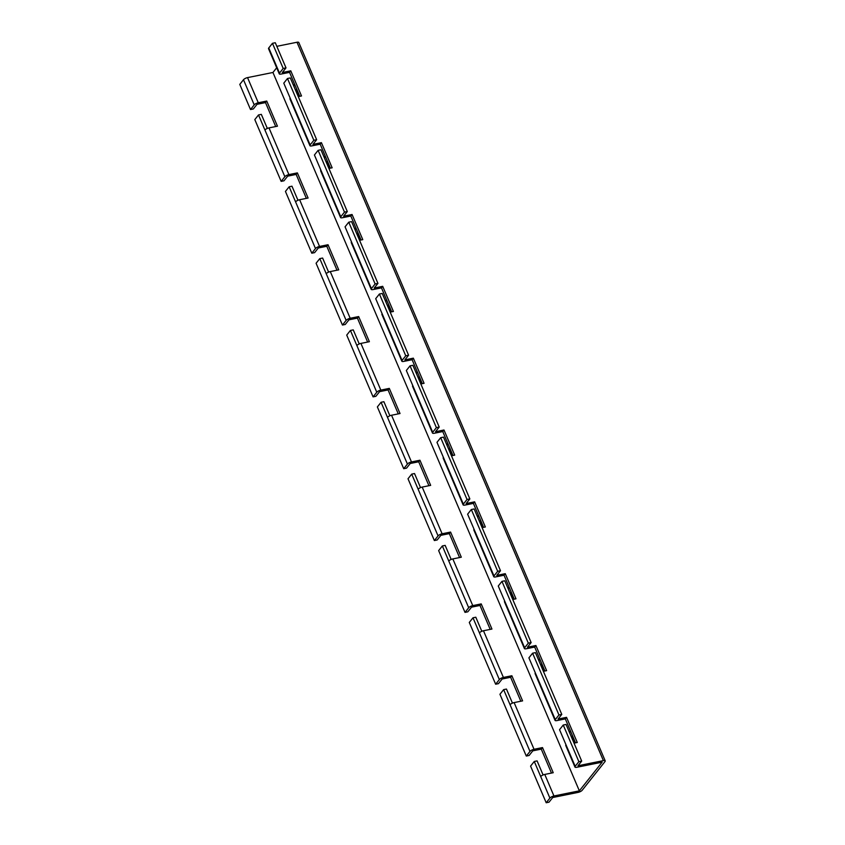 <?xml version="1.0" encoding="UTF-8"?>
<svg xmlns="http://www.w3.org/2000/svg" width="845" height="845" viewBox="0 0 845 845"><rect width="100%" height="100%" fill="white"/><g stroke="black" fill="none" stroke-linecap="round" stroke-linejoin="round"><path stroke-width="1.27" d="M558.957 714.976L555.26 719.623A3.317 1.109 156.9 0 0 555.028 720.352L535.117 673.666A3.317 1.109 -23.1 0 1 535.339 672.926L528.907 657.843L532.603 653.196L535.424 652.625L561.777 714.405L558.957 714.976L532.603 653.196M555.028 720.352A3.317 1.109 156.9 0 0 556.844 720.605L565.316 718.894L575.529 742.839M528.315 643.14L524.618 647.788A3.317 1.109 156.9 0 0 524.386 648.516L504.476 601.82A3.317 1.109 -23.1 0 1 504.697 601.091L498.265 586.007L501.962 581.36L504.782 580.79L531.135 642.57L528.315 643.14L501.962 581.36M524.386 648.516A3.317 1.109 156.9 0 0 526.203 648.77L534.674 647.059L544.888 671.004M497.673 571.304L493.976 575.952A3.317 1.109 156.9 0 0 493.744 576.681L473.834 529.984A3.317 1.109 -23.1 0 1 474.056 529.255L467.623 514.172L471.32 509.524L474.14 508.954L500.493 570.734L497.673 571.304L471.32 509.524M493.744 576.681A3.317 1.109 156.9 0 0 495.561 576.934L504.032 575.223L514.246 599.168M467.031 499.469L463.335 504.116A3.317 1.109 156.9 0 0 463.113 504.845L443.192 458.148A3.317 1.109 -23.1 0 1 443.414 457.42L436.981 442.336L440.678 437.689L443.509 437.118L469.852 498.899L467.031 499.469L440.678 437.689M463.113 504.845A3.317 1.109 156.9 0 0 464.919 505.099L473.39 503.388L483.604 527.333M436.39 427.633L432.693 432.281A3.317 1.109 156.9 0 0 432.471 433.01L412.55 386.313A3.317 1.109 -23.1 0 1 412.782 385.584L406.339 370.501L410.047 365.853L412.867 365.283L439.21 427.063L436.39 427.633L410.047 365.853M432.471 433.01A3.317 1.109 156.9 0 0 434.288 433.263L442.748 431.552L452.962 455.497M405.748 355.798L402.051 360.445A3.317 1.109 156.9 0 0 401.829 361.174L381.908 314.477A3.317 1.109 -23.1 0 1 382.141 313.748L375.698 298.665L379.405 294.018L382.225 293.447L408.579 355.217L405.748 355.798L379.405 294.018M401.829 361.174A3.317 1.109 156.9 0 0 403.646 361.428L412.106 359.716L422.32 383.651M375.117 283.952L371.409 288.61A3.317 1.109 156.9 0 0 371.187 289.339L351.266 242.642A3.317 1.109 -23.1 0 1 351.499 241.913L345.066 226.83L348.763 222.182L351.583 221.612L377.937 283.381L375.117 283.952L348.763 222.182M371.187 289.339A3.317 1.109 156.9 0 0 373.004 289.592L381.465 287.87L391.679 311.816M344.475 212.116L340.767 216.774A3.317 1.109 156.9 0 0 340.546 217.503L320.625 170.806A3.317 1.109 -23.1 0 1 320.857 170.077L314.424 154.994L318.121 150.336L320.942 149.766L347.295 211.546L344.475 212.116L318.121 150.336M340.546 217.503A3.317 1.109 156.9 0 0 342.362 217.746L350.823 216.035L361.037 239.98M313.833 140.281L310.136 144.939A3.317 1.109 156.9 0 0 309.904 145.667L289.983 98.971A3.317 1.109 -23.1 0 1 290.215 98.242L283.783 83.159L287.48 78.5L290.3 77.93L316.653 139.71L313.833 140.281L287.48 78.5M309.904 145.667A3.317 1.109 156.9 0 0 311.72 145.91L320.181 144.199L330.395 168.144M546.197 802.75L549.894 798.102A3.317 1.109 -23.1 0 1 553.95 795.979L579.353 790.846L602.158 762.158L576.765 767.302A3.317 1.109 -23.1 0 1 574.949 767.049A3.317 1.109 -23.1 0 1 575.17 766.32L578.867 761.662L581.698 761.091L577.991 765.75L603.393 760.616A3.317 1.109 156.9 0 1 605.21 760.859A3.317 1.109 156.9 0 1 604.978 761.588L582.173 790.276A3.317 1.109 156.9 0 1 578.117 792.388L552.714 797.532L549.018 802.18L546.197 802.75L530.575 766.109L534.272 761.461L540.705 776.544A3.317 1.109 -23.1 0 1 544.761 774.432L553.221 772.71L542.501 747.571L534.04 749.283A3.317 1.109 156.9 0 0 529.984 751.406L526.287 756.053L499.934 694.273L503.631 689.626L510.063 704.709A3.317 1.109 -23.1 0 1 514.119 702.596L522.59 700.875L511.859 675.736L503.398 677.447A3.317 1.109 156.9 0 0 499.342 679.57L495.645 684.218L469.292 622.438L472.989 617.79L479.421 632.873A3.317 1.109 -23.1 0 1 483.477 630.75L491.948 629.039L481.217 603.9L472.756 605.611A3.317 1.109 156.9 0 0 468.7 607.735L465.003 612.382L438.65 550.602L442.347 545.954L448.779 561.038A3.317 1.109 -23.1 0 1 452.835 558.915L461.307 557.204L450.575 532.065L442.115 533.776A3.317 1.109 156.9 0 0 438.059 535.899L434.362 540.546L408.008 478.766L411.705 474.119L418.138 489.202A3.317 1.109 -23.1 0 1 422.194 487.079L430.665 485.368L419.944 460.229L411.473 461.94A3.317 1.109 156.9 0 0 407.417 464.063L403.72 468.711L377.366 406.931L381.063 402.283L387.506 417.367A3.317 1.109 -23.1 0 1 391.552 415.244L400.023 413.532L389.302 388.394L380.831 390.105A3.317 1.109 156.9 0 0 376.775 392.228L373.078 396.875L346.725 335.095L350.421 330.448L356.865 345.531A3.317 1.109 -23.1 0 1 360.921 343.408L369.381 341.697L358.66 316.558L350.189 318.269A3.317 1.109 156.9 0 0 346.133 320.392L342.436 325.04L316.083 263.26L319.79 258.612L326.223 273.695A3.317 1.109 -23.1 0 1 330.279 271.572L338.739 269.861L328.018 244.723L319.547 246.434A3.317 1.109 156.9 0 0 315.491 248.557L311.794 253.204L285.441 191.424L289.148 186.777L295.581 201.86A3.317 1.109 -23.1 0 1 299.637 199.737L308.098 198.026L297.377 172.887L288.905 174.598A3.317 1.109 156.9 0 0 284.86 176.721L281.153 181.369L254.81 119.589L258.507 114.941L264.939 130.024A3.317 1.109 -23.1 0 1 268.995 127.901L277.456 126.19L266.735 101.051L258.274 102.763A3.317 1.109 156.9 0 0 254.218 104.875L250.511 109.533L239.79 84.384L243.487 79.736A3.317 1.109 -23.1 0 1 247.543 77.613L272.946 72.48L276.685 67.78M551.479 773.069L541.265 749.124L532.804 750.835L529.107 755.483L526.287 756.053M520.837 701.234L510.623 677.289L502.162 679L498.465 683.647L495.645 684.218M490.206 629.398L479.992 605.453L471.521 607.164L467.824 611.812L465.003 612.382M459.564 557.563L449.35 533.617L440.879 535.329L437.182 539.976L434.362 540.546M428.922 485.727L418.708 461.782L410.237 463.493L406.54 468.141L403.72 468.711M398.28 413.892L388.066 389.946L379.595 391.657L375.898 396.305L373.078 396.875M367.638 342.056L357.424 318.111L348.964 319.822L345.256 324.469L342.436 325.04M336.997 270.21L326.783 246.275L318.322 247.986L314.615 252.634L311.794 253.204M306.355 198.374L296.141 174.429L287.68 176.151L283.983 180.798L281.153 181.369M574.03 743.135L577.272 742.48L566.541 717.342L558.08 719.053L561.777 714.405M543.398 671.3L546.63 670.645L535.899 645.506L527.438 647.217L531.135 642.57M512.757 599.464L515.989 598.809L505.268 573.67L496.797 575.382L500.493 570.734M482.115 527.629L485.347 526.974L474.626 501.835L466.155 503.546L469.852 498.899M451.473 455.793L454.705 455.138L443.984 429.999L435.513 431.71L439.21 427.063M420.831 383.957L424.063 383.303L413.342 358.164L404.871 359.875L408.579 355.217M390.189 312.122L393.421 311.467L382.7 286.328L374.229 288.039L377.937 283.381M359.547 240.286L362.78 239.631L352.059 214.493L343.598 216.204L347.295 211.546M328.906 168.451L332.148 167.796L321.417 142.657L312.956 144.368L316.653 139.71M503.631 689.626L506.451 689.055L512.45 703.124M472.989 617.79L475.809 617.22L481.808 631.289M442.347 545.954L445.167 545.384L451.167 559.453M411.705 474.119L414.525 473.549L420.525 487.618M381.063 402.283L383.894 401.713L389.894 415.782M350.421 330.448L353.252 329.877L359.252 343.947M319.79 258.612L322.61 258.042L328.61 272.101M289.148 186.777L291.969 186.206L297.968 200.265M258.507 114.941L261.327 114.371L267.326 128.429M574.949 767.049L565.759 745.501A3.317 1.109 -23.1 0 1 565.981 744.762L559.548 729.679L563.245 725.031L566.065 724.461L581.698 761.091M578.867 761.662L563.245 725.031M534.272 761.461L537.093 760.891L543.092 774.96M298.264 96.615L301.507 95.96L290.775 70.822L282.314 72.533L286.011 67.875L275.29 42.736L272.46 43.306L283.191 68.445L279.494 73.103A3.317 1.109 156.9 0 0 279.262 73.832A3.317 1.109 156.9 0 0 281.079 74.075L289.55 72.364L299.764 96.309M286.011 67.875L283.191 68.445M279.262 73.832L268.541 48.683A3.317 1.109 -23.1 0 1 268.763 47.954L272.46 43.306M294.556 84.109A9.115 4.521 -101.4 0 0 293.859 86.285M325.198 155.945A9.115 4.521 -101.4 0 0 324.501 158.121M355.829 227.78A9.115 4.521 -101.4 0 0 355.143 229.956M386.471 299.616A9.115 4.521 -101.4 0 0 385.785 301.792M417.113 371.451A9.115 4.521 -101.4 0 0 416.427 373.627M447.755 443.287A9.115 4.521 -101.4 0 0 447.068 445.463M478.397 515.123A9.115 4.521 -101.4 0 0 477.71 517.298M509.039 586.958A9.115 4.521 -101.4 0 0 508.341 589.134M539.68 658.794A9.115 4.521 -101.4 0 0 538.983 660.97M570.322 730.629A9.115 4.521 -101.4 0 0 569.625 732.805M272.946 72.48L579.353 790.846L272.946 72.48M275.713 126.539L265.499 102.594L257.038 104.305L253.342 108.963L250.511 109.533M296.5 88.662A9.115 4.521 -101.4 0 0 297.873 94.883L298.591 96.552M327.131 160.497A9.115 4.521 -101.4 0 0 328.515 166.718L329.223 168.387M357.773 232.333A9.115 4.521 -101.4 0 0 359.157 238.554L359.864 240.223M388.415 304.168A9.115 4.521 -101.4 0 0 389.798 310.39L390.506 312.058M419.057 376.004A9.115 4.521 -101.4 0 0 420.44 382.225L421.148 383.894M449.698 447.839A9.115 4.521 -101.4 0 0 451.082 454.061L451.79 455.73M480.34 519.675A9.115 4.521 -101.4 0 0 481.713 525.896L482.432 527.565M510.982 591.511A9.115 4.521 -101.4 0 0 512.355 597.732L513.073 599.401M541.624 663.346A9.115 4.521 -101.4 0 0 542.997 669.567L543.715 671.236M572.266 735.182A9.115 4.521 -101.4 0 0 573.639 741.403L574.357 743.072M605.21 760.859L298.803 42.503A3.317 1.109 156.9 0 0 296.986 42.25L276.822 46.327M566.541 717.342L565.316 718.894M542.501 747.571L541.265 749.124M290.775 70.822L289.55 72.364M321.417 142.657L320.181 144.199M352.059 214.493L350.823 216.035M382.7 286.328L381.465 287.87M413.342 358.164L412.106 359.716M443.984 429.999L442.748 431.552M474.626 501.835L473.39 503.388M505.268 573.67L504.032 575.223M535.899 645.506L534.674 647.059M266.735 101.051L265.499 102.594M297.377 172.887L296.141 174.429M328.018 244.723L326.783 246.275M358.66 316.558L357.424 318.111M389.302 388.394L388.066 389.946M419.944 460.229L418.708 461.782M450.575 532.065L449.35 533.617M481.217 603.9L479.992 605.453M511.859 675.736L510.623 677.289M555.26 719.623L535.339 672.926M524.618 647.788L504.697 601.091M493.976 575.952L474.056 529.255M463.335 504.116L443.414 457.42M432.693 432.281L412.782 385.584M402.051 360.445L382.141 313.748M371.409 288.61L351.499 241.913M340.767 216.774L320.857 170.077M310.136 144.939L290.215 98.242M529.984 751.406L510.063 704.709M534.04 749.283L514.119 702.596M499.342 679.57L479.421 632.873M503.398 677.447L483.477 630.75M468.7 607.735L448.779 561.038M472.756 605.611L452.835 558.915M438.059 535.899L418.138 489.202M442.115 533.776L422.194 487.079M407.417 464.063L387.506 417.367M411.473 461.94L391.552 415.244M376.775 392.228L356.865 345.531M380.831 390.105L360.921 343.408M346.133 320.392L326.223 273.695M350.189 318.269L330.279 271.572M315.491 248.557L295.581 201.86M319.547 246.434L299.637 199.737M284.86 176.721L264.939 130.024M288.905 174.598L268.995 127.901M575.17 766.32L565.981 744.762M549.894 798.102L540.705 776.544M553.95 795.979L544.761 774.432M279.494 73.103L268.763 47.954M258.274 102.763L247.543 77.613M254.218 104.875L243.487 79.736M603.393 760.616L296.986 42.25"/></g></svg>
